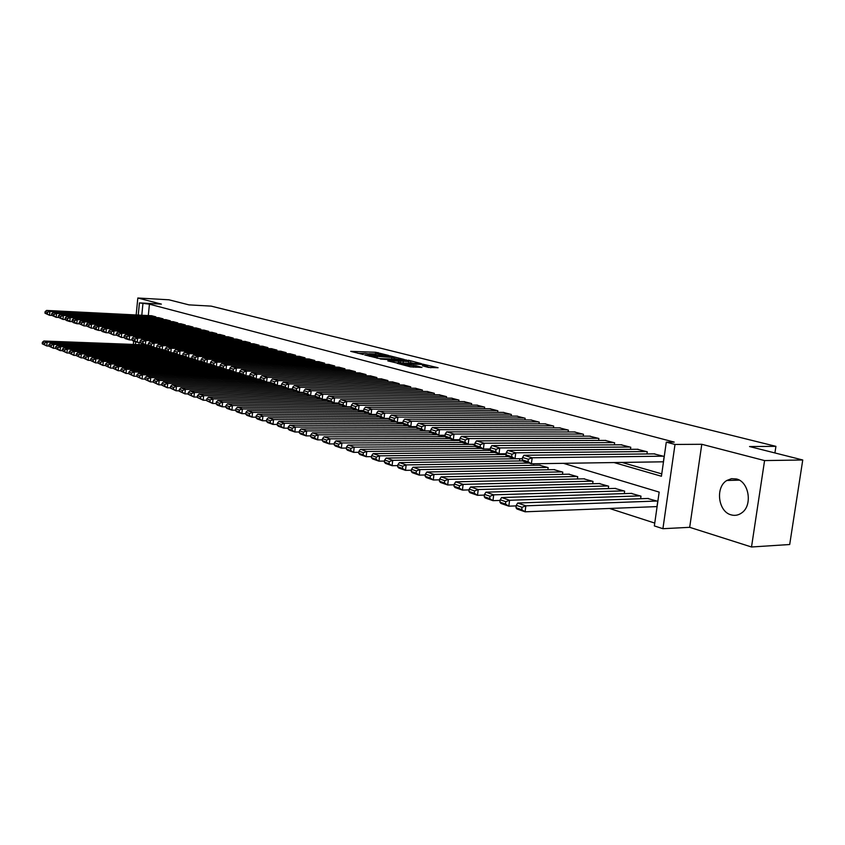 <?xml version="1.0" encoding="UTF-8"?>
<svg xmlns="http://www.w3.org/2000/svg" width="845" height="845" viewBox="0 0 845 845"><rect width="100%" height="100%" fill="white"/><g stroke="black" fill="none" stroke-linecap="round" stroke-linejoin="round"><path stroke-width="1.27" d="M388.626 355.439L375.75 352.27L350.707 351.351L363.287 354.499L361.269 353.411L365.378 353.4L376.036 354.963L373.976 353.886L375.972 353.801L388.626 355.439M736.439 478.967L731.495 478.682L726.837 480.478C715.134 487.185 718.113 511.679 731.083 514.848C734.886 515.925 738.445 515.26 741.752 512.862C752.832 505.416 749.04 481.639 736.439 478.967M428.383 367.417L438.08 367.733L422.68 364.132L397.203 363.329L410.343 366.836L421.982 367.417L416.12 365.779L409.424 365.315C404.586 364.955 402.104 364.48 401.966 363.899L419.986 364.375C424.792 364.744 427.264 365.22 427.412 365.79L422.511 365.8L428.383 367.417M802.75 459.986L789.695 544.518L751.511 546.99L764.577 460.578L802.75 459.986L749.536 446.54L775.921 446.35L211.155 306.122L189.005 304.876L168.905 299.795L137.819 298.01L161.384 304.115L139.425 302.901L149.428 304.179L674.247 442.104L666.293 442.146L675.007 444.449L662.913 528.706L654.347 525.917L659.163 492.096L563.404 463.324M764.577 460.578L701.783 444.29L675.007 444.449M404.206 359.463L389.883 355.84L364.702 354.963L379.532 358.586L404.206 359.463M408.462 360.245L421.38 363.635L395.956 362.811L387.823 360.91L399.178 361.206L395.344 360.107L380.503 359.062L406.054 359.928L408.41 360.72M137.819 298.01L136.172 314.963M133.637 341.211L133.32 344.422M656.111 506.62L656.956 506.884L657.748 501.296L647.608 498.476M155.765 317.551L155.829 316.833L151.561 315.734M162.958 319.537L163.032 318.808L158.691 317.699M170.267 321.565L170.341 320.815L165.937 319.685M177.693 323.614L177.767 322.853L173.288 321.713M185.235 325.705L185.308 324.924L180.756 323.762M192.892 327.818L192.977 327.026L188.35 325.843M200.677 329.972L200.761 329.17L196.061 327.966M208.588 332.169L208.673 331.335L203.898 330.12M216.626 334.388L216.721 333.543L211.863 332.307M224.802 336.648L224.897 335.792L219.964 334.536M233.114 338.951L233.209 338.074L228.192 336.796M241.564 341.296L241.659 340.398L236.558 339.099M250.152 343.672L250.257 342.753L245.071 341.433M258.897 346.091L258.992 345.161L253.722 343.809M267.78 348.552L267.886 347.601L262.52 346.239M276.833 351.055L276.938 350.083L271.477 348.7M286.032 353.611L286.138 352.608L280.582 351.203M295.391 356.199L295.507 355.185L289.856 353.749M304.929 358.84L305.045 357.805L299.288 356.337M314.636 361.533L314.752 360.466L308.89 358.977M324.512 364.269L324.638 363.181L318.671 361.671M334.578 367.057L334.704 365.948L328.631 364.406M344.823 369.909L344.95 368.769L338.76 367.195M355.259 372.803L355.396 371.631L349.091 370.036M365.896 375.75L366.033 374.557L359.611 372.92M376.733 378.761L376.881 377.535L370.332 375.867M387.781 381.824L387.929 380.567L381.253 378.877M399.041 384.95L399.189 383.662L392.386 381.94M410.522 388.13L410.681 386.809L403.741 385.056M422.225 391.383L422.394 390.031L415.317 388.235M434.172 394.7L434.341 393.316L427.126 391.488M446.35 398.09L446.53 396.654L439.168 394.795M458.782 401.544L458.962 400.076L451.452 398.175M471.468 405.061L471.658 403.561L463.989 401.618M484.417 408.663L484.618 407.121L476.791 405.146M497.642 412.339L497.842 410.754L489.857 408.737M511.151 416.099L511.362 414.462L503.197 412.402M524.935 419.933L525.157 418.254L516.823 416.152M539.036 423.863L539.258 422.12L530.745 419.976M553.433 427.866L553.676 426.081L544.962 423.894M568.157 431.975L568.4 430.126L559.496 427.887M583.208 436.168L583.462 434.267L574.357 431.975M598.598 440.456L598.873 438.492L589.556 436.157M614.347 444.84L614.632 442.822L605.104 440.435M630.465 449.339L630.75 447.248L621.001 444.808M646.953 453.945L647.259 451.779L637.278 449.286M149.428 304.179L148.319 315.576M621.909 462.426L661.762 473.876M662.501 461.814L663.346 462.046L664.149 456.416L653.935 453.86M609.498 508.458L654.748 523.076M182.161 356.146L182.224 355.46M197.508 360.91L92.179 357.562L95.855 358.808L95.474 362.864L90.552 360.509L93.119 361.396L93.267 359.78L90.7 358.893L90.552 360.509M344.433 368.621L226.523 365.04L226.037 369.687L229.703 369.793M229.755 370.892L229.84 370.089M238.153 373.501L238.227 372.793M291.652 390.084L291.779 388.911M301.126 393.02L301.2 392.291M314.794 396.083L198.998 394.076L203.634 395.661L203.17 400.203L197.308 397.446L200.55 398.565L200.73 396.749L197.498 395.64L197.308 397.446M326.952 399.674L326.022 399.389M338.929 403.35L337.884 403.033M351.171 407.11L349.999 406.751M351.129 408.547L351.256 407.417M361.692 411.821L361.84 410.554M372.455 415.17L372.539 414.42M388.035 418.613L389.566 418.909M402.949 423.018L401.227 422.489M416.648 427.232L414.768 426.651M429.492 432.893L429.693 431.235L428.626 430.908M441.586 436.654L441.755 435.27M453.923 440.498L454.018 439.738M459.131 440.477L335.898 440.879L341.94 442.949L341.348 448.103L335.307 446.012L334.176 444.797L338.401 446.255L338.634 444.195L334.419 442.738L334.176 444.797M466.514 444.417L466.588 443.836M474.795 445.093L472.228 444.301M479.379 448.42L479.453 447.797M490.227 449.836L487.47 448.98M492.498 452.508L492.582 451.853M506.049 454.695L503.092 453.786M505.901 456.68L506.113 455.032M519.591 460.947L519.855 458.93L519.105 458.698M533.575 465.31L533.776 463.778M539.501 465.215L548.151 467.623L547.866 469.757M553.929 469.651L562.77 472.112L562.474 474.32M568.674 474.182L577.716 476.707L577.41 478.978M583.747 478.83L593 481.407L592.672 483.741M599.168 483.572L608.632 486.202L608.294 488.621M614.949 488.431L624.624 491.114L624.275 493.617M631.088 493.395L640.996 496.152L640.626 498.73M774.918 452.952L775.921 446.35M701.783 444.29L689.689 527.322L751.511 546.99M689.689 527.322L662.913 528.706M614.019 462.553L661.424 476.253L666.293 442.146M142.911 303.82L141.802 315.248M135.39 344.507L135.644 341.834M138.242 315.069L139.425 302.901M139.161 342.394L138.939 344.633M373.912 353.907L369.075 353.717M361.227 353.421L357.815 353.294M397.382 359.22L393.823 358.322M391.784 359.019L391.974 357.424L393.939 357.35L389.883 355.84M369.466 356.305L368.293 355.354L389.841 356.157M369.518 355.882L391.974 357.424M410.448 362.547L413.913 363.424M408.959 361.597L403.287 360.16L396.96 359.981L400.805 361.079L408.959 361.597L408.758 363.244M401.47 363.001L399.03 362.431M430.918 367.744L427.285 366.825M149.417 345.985L47.119 342.151L43.845 341.031L148.361 344.992M44.669 343.059L47.119 342.151L46.781 345.975L42.25 343.799L44.531 344.591L44.669 343.059L42.387 342.278L42.25 343.799M48.82 346.049L46.781 345.975L44.531 344.591M43.845 341.031L42.387 342.278M155.48 316.727L49.866 311.435L49.528 315.291L51.798 315.396M151.92 315.755L46.581 310.442L49.866 311.435L47.415 312.354L45.112 311.647L44.975 313.178L47.278 313.886L47.415 312.354M47.278 313.886L49.528 315.291L44.975 313.178M45.112 311.647L46.581 310.442M157.423 348.214L53.742 344.411L50.415 343.281L152.649 347.073M51.281 345.33L53.742 344.411L53.393 348.277L48.82 346.07L51.144 346.883L51.281 345.33L48.957 344.538L48.82 346.07M55.495 348.351L53.393 348.277L51.144 346.883M50.415 343.281L48.957 344.538M165.588 350.485L60.481 346.714L57.101 345.563L159.842 349.291M57.988 347.644L60.481 346.714L60.122 350.612L55.485 348.383L57.851 349.196L57.988 347.644L55.633 346.83L55.485 348.383M62.276 350.686L60.122 350.612L57.851 349.196M57.101 345.563L55.633 346.83M285.673 352.481L171.239 348.267L170.806 352.671L173.933 352.777L67.325 349.059L63.882 347.887L167.141 351.541M64.811 349.988L67.325 349.059L66.966 352.978L62.276 350.728L64.674 351.562L64.811 349.988L62.414 349.165L62.276 350.728M69.174 353.052L66.966 352.978L64.674 351.562M63.882 347.887L62.414 349.165M178.316 354.984L74.275 351.435L70.79 350.242L174.989 353.844M71.751 352.376L74.275 351.435L73.916 355.386L69.163 353.115L71.603 353.96L71.751 352.376L69.311 351.541L69.163 353.115M76.187 355.46L73.916 355.386L71.603 353.96M70.79 350.242L69.311 351.541M162.673 318.702L56.53 313.463L56.182 317.34L58.495 317.445M159.061 317.709L53.193 312.449L56.53 313.463L54.059 314.382L51.725 313.664L51.587 315.217L53.922 315.935L54.059 314.382M53.922 315.935L56.182 317.34L51.587 315.217M51.725 313.664L53.193 312.449M169.972 320.709L63.312 315.512L62.952 319.421L65.308 319.537M166.307 319.706L59.91 314.488L63.312 315.512L60.819 316.442L58.442 315.713L58.294 317.276L60.671 318.005L60.819 316.442M60.671 318.005L62.952 319.421L58.294 317.276M58.442 315.713L59.91 314.488M177.397 322.748L70.188 317.604L69.829 321.544L72.226 321.66M173.669 321.723L66.734 316.558L70.188 317.604L67.674 318.533L65.266 317.804L65.118 319.368L67.537 320.118L67.674 318.533M67.537 320.118L69.829 321.544L66.375 320.477L65.118 319.368M65.266 317.804L66.734 316.558M184.928 324.818L77.191 319.727L76.821 323.698L79.261 323.815M181.147 323.783L73.673 318.66L77.191 319.727L74.656 320.667L72.205 319.917L72.057 321.501L74.508 322.262L74.656 320.667M74.508 322.262L76.821 323.698L73.314 322.621L72.057 321.501M72.205 319.917L73.673 318.66M185.911 357.319L81.352 353.854L77.803 352.64L183.471 356.199M78.807 354.805L81.352 353.854L80.983 357.836L76.177 355.544L78.659 356.4L78.807 354.805L76.325 353.949L76.177 355.544M83.306 357.91L80.983 357.836L78.659 356.4M77.803 352.64L76.325 353.949M192.586 326.92L84.31 321.892L83.94 325.895L86.422 326.001M188.741 325.864L80.729 320.804L84.31 321.892L81.754 322.832L79.261 322.072L79.113 323.677L81.606 324.438L81.754 322.832M81.606 324.438L83.94 325.895L79.113 323.677M79.261 322.072L80.729 320.804M193.632 359.706L88.545 356.315L84.933 355.08L192.1 358.586M85.979 357.266L88.545 356.315L88.165 360.329L83.306 358.005L85.82 358.882L85.979 357.266L83.454 356.4L83.306 358.005M90.563 360.403L88.165 360.329L85.82 358.882M84.933 355.08L83.454 356.4M200.371 329.054L91.545 324.079L91.165 328.124L93.7 328.23M196.462 327.987L87.912 322.98L91.545 324.079L88.968 325.04L86.433 324.269L86.275 325.874L88.82 326.656L88.968 325.04M88.82 326.656L91.165 328.124L86.275 325.874M86.433 324.269L87.912 322.98M202.029 362.135L95.855 358.808L93.267 359.78M97.935 362.938L95.474 362.864L93.119 361.396M92.179 357.562L90.7 358.893M208.271 331.229L98.907 326.318L98.516 330.384L101.104 330.501M204.3 330.141L95.21 325.198L98.907 326.318L96.309 327.279L93.721 326.497L93.573 328.113L96.15 328.916L96.309 327.279M96.15 328.916L98.516 330.384L94.83 329.254L93.573 328.113M93.721 326.497L95.21 325.198M211.007 364.628L103.291 361.354L99.562 360.076L205.441 363.339M100.682 362.336L103.291 361.354L102.91 365.441L97.925 363.065L100.534 363.963L100.682 362.336L98.073 361.438L97.925 363.065M105.435 365.515L102.91 365.441L100.534 363.963M99.562 360.076L98.073 361.438M216.309 333.437L106.385 328.589L106.005 332.698L108.635 332.803M212.275 332.328L102.625 327.448L106.385 328.589L103.766 329.561L101.147 328.758L100.988 330.395L103.618 331.208L103.766 329.561M103.618 331.208L106.005 332.698L102.245 331.536L100.988 330.395M101.147 328.758L102.625 327.448M220.154 367.152L110.864 363.941L107.061 362.642L213.479 365.822M108.234 364.924L110.864 363.941L110.473 368.061L105.424 365.653L108.075 366.572L108.234 364.924L105.572 364.015L105.424 365.653M113.061 368.135L110.473 368.061L108.075 366.572M107.061 362.642L105.572 364.015M224.485 335.676L114.001 330.902L113.61 335.042L116.293 335.148M220.376 334.557L110.177 329.74L114.001 330.902L111.36 331.884L108.688 331.06L108.53 332.719L111.202 333.543L111.36 331.884M111.202 333.543L113.61 335.042L108.53 332.719M108.688 331.06L110.177 329.74M225.795 369.614L118.564 366.572L114.698 365.251L221.654 368.336M115.902 367.564L118.564 366.572L118.163 370.733L113.05 368.293L115.744 369.233L115.902 367.564L113.209 366.635L113.05 368.293M120.824 370.797L118.163 370.733L115.744 369.233M114.698 365.251L113.209 366.635M232.787 337.958L121.754 333.247L121.353 337.43L124.088 337.535M228.615 336.817L117.856 332.064L121.754 333.247L119.092 334.24L116.367 333.416L116.209 335.074L118.934 335.909L119.092 334.24M118.934 335.909L121.353 337.43L116.209 335.074M116.367 333.416L117.856 332.064M234.171 372.201L126.401 369.254L122.462 367.913L230.664 370.923M123.719 370.258L126.401 369.254L125.989 373.448L120.814 370.976L123.56 371.927L123.719 370.258L120.972 369.307L120.814 370.976M128.725 373.511L125.989 373.448L123.56 371.927M122.462 367.913L120.972 369.307M241.226 340.281L129.634 335.645L129.232 339.848L132.021 339.965M236.991 339.12L125.673 334.44L129.634 335.645L126.951 336.637L124.183 335.792L124.025 337.482L126.792 338.327L126.951 336.637M126.792 338.327L129.232 339.848L125.271 338.634L124.025 337.482M124.183 335.792L125.673 334.44M242.684 374.821L134.376 371.98L130.362 370.606L240.181 373.553M131.672 372.994L134.376 371.98L133.964 376.205L128.704 373.712L131.503 374.684L131.672 372.994L128.873 372.032L128.704 373.712M136.774 376.278L133.964 376.205L131.503 374.684M130.362 370.606L128.873 372.032M249.814 342.637L137.661 338.074L137.249 342.32L140.09 342.436M245.504 341.454L133.637 336.849L137.661 338.074L134.957 339.088L132.137 338.222L131.968 339.922L134.788 340.788L134.957 339.088M134.788 340.788L137.249 342.32L133.225 341.084L131.968 339.922M132.137 338.222L133.637 336.849M251.356 377.493L142.488 374.757L138.411 373.363L249.898 376.226M139.763 375.771L142.488 374.757L142.066 379.014L136.753 376.49L139.594 377.483L139.763 375.771L136.911 374.8L136.753 376.49M144.96 379.088L142.066 379.014L139.594 377.483M138.411 373.363L136.911 374.8M261.02 380.229L150.748 377.578L146.597 376.162L255.739 378.845M148.002 378.613L150.748 377.578L150.325 381.877L144.928 379.32L147.833 380.324L148.002 378.613L145.097 377.609L144.928 379.32M153.294 381.94L150.325 381.877L147.833 380.324M146.597 376.162L145.097 377.609M271.15 383.017L159.166 380.461L154.941 379.014L264.633 381.591M156.388 381.496L159.166 380.461L158.733 384.792L153.262 382.204L156.219 383.229L156.388 381.496L153.431 380.482L153.262 382.204M161.775 384.855L158.733 384.792L156.219 383.229M154.941 379.014L153.431 380.482M281.501 385.859L167.732 383.387L163.423 381.919L273.674 384.369M164.933 384.433L167.732 383.387L167.289 387.76L161.754 385.14L164.754 386.186L164.933 384.433L161.923 383.398L161.754 385.14M170.426 387.823L167.289 387.76L164.754 386.186M163.423 381.919L161.923 383.398M287.543 388.647L176.457 386.366L172.074 384.866L282.874 387.211M173.637 387.422L176.457 386.366L176.013 390.781L170.394 388.13L173.457 389.196L173.637 387.422L170.574 386.376L170.394 388.13M179.235 390.844L176.013 390.781L173.457 389.196M172.074 384.866L170.574 386.376M296.986 391.562L185.351 389.408L180.883 387.887L293.289 390.115M182.499 390.474L185.351 389.408L184.897 393.865L179.193 391.182L182.319 392.26L182.499 390.474L179.372 389.408L179.193 391.182M188.203 393.918L184.897 393.865L182.319 392.26M180.883 387.887L179.372 389.408M306.608 394.53L194.403 392.502L189.861 390.95L304.063 393.083M191.53 393.58L194.403 392.502L193.949 397.002L188.171 394.288L191.35 395.386L191.53 393.58L188.35 392.492L188.171 394.288M197.35 397.055L193.949 397.002L191.35 395.386M189.861 390.95L188.35 392.492M316.4 397.541L203.634 395.661L200.73 396.749M206.666 400.255L203.17 400.203L200.55 398.565M198.998 394.076L197.498 395.64M327.628 400.636L213.046 398.882L208.324 397.266L321.364 399.072M210.12 399.981L213.046 398.882L212.57 403.456L206.624 400.667L209.93 401.808L210.12 399.981L206.814 398.84L206.624 400.667M216.162 403.509L212.57 403.456L209.93 401.808M208.324 397.266L206.814 398.84M339.13 403.783L222.636 402.157L217.82 400.509L331.43 402.178M219.679 403.266L222.636 402.157L222.15 406.783L217.334 405.114L216.119 403.952L219.489 405.114L219.679 403.266L216.309 402.114L216.119 403.952M225.847 406.825L222.15 406.783L219.489 405.114M217.82 400.509L216.309 402.114M350.759 406.984L232.417 405.505L227.506 403.825L341.686 405.336M229.428 406.625L232.417 405.505L231.921 410.174L227.02 408.462L225.805 407.301L229.238 408.494L229.428 406.625L225.995 405.442L225.805 407.301M235.734 410.205L231.921 410.174L229.238 408.494M227.506 403.825L225.995 405.442M357.424 410.184L242.388 408.917L237.382 407.195L352.228 408.558M239.378 410.047L242.388 408.917L241.892 413.627L236.885 411.885L235.67 410.723L239.177 411.927L239.378 410.047L235.871 408.843L235.67 410.723M245.8 413.659L241.892 413.627L239.177 411.927M237.382 407.195L235.871 408.843M368.166 413.501L252.57 412.392L247.458 410.638L364.258 411.853M249.518 413.532L252.57 412.392L252.053 417.145L246.951 415.381L245.747 414.198L249.317 415.434L249.518 413.532L245.948 412.307L245.747 414.198M256.077 417.176L252.053 417.145L249.317 415.434M247.458 410.638L245.948 412.307M379.109 416.87L262.943 415.941L257.736 414.156L376.564 415.201M259.869 417.092L262.943 415.941L262.425 420.747L257.218 418.94L256.024 417.757L259.668 419.014L259.869 417.092L256.225 415.846L256.024 417.757M266.566 420.768L262.425 420.747L259.668 419.014M257.736 414.156L256.225 415.846M390.527 420.314L273.537 419.564L268.214 417.736L388.605 418.613M270.432 420.725L273.537 419.564L273.009 424.412L267.696 422.574L266.502 421.38L270.22 422.669L270.432 420.725L266.714 419.447L266.502 421.38M277.276 424.433L273.009 424.412L270.22 422.669M268.214 417.736L266.714 419.447M403.424 423.831L284.353 423.26L278.913 421.401L395.935 422.056M281.216 424.433L284.353 423.26L283.814 428.161L278.385 426.271L277.202 425.088L280.994 426.398L281.216 424.433L277.413 423.134L277.202 425.088M288.198 428.172L283.814 428.161L280.994 426.398M278.913 421.401L277.413 423.134M552.947 425.88L425.31 425.352L424.634 430.908L417.673 428.753L416.627 427.412L421.497 428.911L421.771 426.693L416.891 425.204L416.627 427.412L295.391 427.031L289.846 425.13L407.427 425.605M292.222 428.225L295.391 427.031L294.842 431.985L289.296 430.063L288.124 428.859L292 430.2L292.222 428.225L288.346 426.894L288.124 428.859M299.352 431.985L294.842 431.985L292 430.2M289.846 425.13L288.346 426.894M429.091 431.056L306.661 430.887L300.989 428.943L419.141 429.218M303.461 432.091L306.661 430.887L306.101 435.883L300.44 433.918L299.278 432.724L303.228 434.087L303.461 432.091L299.5 430.728L299.278 432.724M310.749 435.883L306.101 435.883L303.228 434.087M300.989 428.943L299.5 430.728M437.161 434.763L318.164 434.816L312.386 432.841L431.541 432.893M314.932 436.041L318.164 434.816L317.593 439.875L311.816 437.868L310.664 436.664L314.71 438.059L314.932 436.041L310.886 434.647L310.664 436.664M322.389 439.854L317.593 439.875L314.71 438.059M312.386 432.841L310.886 434.647M449.487 438.566L329.93 438.84L324.015 436.812L445.389 436.654M326.656 440.065L329.93 438.84L329.339 443.942L323.434 441.893L322.294 440.689L326.423 442.115L326.656 440.065L322.526 438.65L322.294 440.689M334.282 443.921L329.339 443.942L326.423 442.115M324.015 436.812L322.526 438.65M462.057 442.442L341.94 442.949L338.634 444.195M346.429 448.072L341.348 448.103L338.401 446.255M335.898 440.879L334.419 442.738M475.545 446.392L354.213 447.142L348.045 445.03L472.503 444.385M350.876 448.399L354.213 447.142L353.611 452.36L347.443 450.216L346.323 449.001L350.633 450.491L350.876 448.399L346.566 446.92L346.323 449.001M358.85 452.307L353.611 452.36L350.633 450.491M348.045 445.03L346.566 446.92M490.47 450.417L366.772 451.431L360.456 449.276L481.407 448.399M363.392 452.709L366.772 451.431L366.149 456.701L359.843 454.515L358.734 453.29L363.149 454.821L363.392 452.709L358.988 451.188L358.734 453.29M371.557 456.649L366.149 456.701L363.149 454.821M360.456 449.276L358.988 451.188M505.479 454.515L379.606 455.825L373.152 453.617L494.652 452.487M376.194 457.113L379.606 455.825L378.972 461.148L372.529 458.919L371.43 457.684L375.94 459.247L376.194 457.113L371.684 455.561L371.43 457.684M384.538 461.074L378.972 461.148L375.94 459.247M373.152 453.617L371.684 455.561M519.157 458.719L392.735 460.314L386.133 458.053L508.172 456.659M389.281 461.613L392.735 460.314L392.091 465.701L385.489 463.409L384.412 462.173L389.027 463.768L389.281 461.613L384.665 460.029L384.412 462.173M397.826 465.606L392.091 465.701L389.027 463.768M386.133 458.053L384.665 460.029M529.012 463.081L406.16 464.898L399.41 462.595L522.907 460.905M402.674 466.218L406.16 464.898L405.505 470.348L398.755 468.014L397.689 466.767L402.41 468.405L402.674 466.218L397.953 464.602L397.689 466.767M411.43 470.242L405.505 470.348L402.41 468.405M399.41 462.595L397.953 464.602M547.423 467.401L419.902 469.598L412.994 467.232L540.24 465.194M416.374 470.94L419.902 469.598L419.236 475.112L412.328 472.714L411.283 471.468L416.11 473.137L416.374 470.94L411.547 469.271L411.283 471.468M425.341 474.985L419.236 475.112L416.11 473.137M412.994 467.232L411.547 469.271M562.031 471.89L433.971 474.404L426.894 471.985L554.69 469.63M430.401 475.756L433.971 474.404L433.284 479.981L426.218 477.531L425.183 476.274L430.126 477.985L430.401 475.756L425.457 474.056L425.183 476.274M439.59 479.833L433.284 479.981L430.126 477.985M426.894 471.985L425.457 474.056M576.955 476.474L448.368 479.337L441.132 476.855L569.456 474.172M444.766 480.699L448.368 479.337L447.67 484.967L440.435 482.453L439.421 481.206L444.481 482.96L444.766 480.699L439.696 478.957L439.421 481.206M454.177 484.808L447.67 484.967L444.481 482.96M441.132 476.855L439.696 478.957M592.218 481.164L463.123 484.375L455.698 481.84L584.55 478.809M459.469 485.759L463.123 484.375L462.405 490.079L454.99 487.502L453.997 486.245L459.184 488.04L459.469 485.759L454.283 483.974L453.997 486.245M469.123 489.889L462.405 490.079L459.184 488.04M455.698 481.84L454.283 483.974M607.84 485.959L478.228 489.54L470.633 486.942L599.982 483.551M474.541 490.945L478.228 489.54L477.499 495.307L469.904 492.677L468.933 491.41L474.246 493.248L474.541 490.945L469.228 489.118L468.933 491.41M484.438 495.096L477.499 495.307L474.246 493.248M470.633 486.942L469.228 489.118M623.811 490.871L493.712 494.832L485.928 492.17L615.783 488.399M489.984 496.258L493.712 494.832L492.962 500.673L485.188 497.969L484.238 496.712L489.678 498.592L489.984 496.258L484.534 494.378L484.238 496.712M500.134 500.43L492.962 500.673L489.678 498.592M485.928 492.17L484.534 494.378M640.161 495.899L509.588 500.261L501.603 497.536L631.944 493.364M505.806 501.698L509.588 500.261L508.817 506.166L500.842 503.398L499.913 502.131L505.5 504.064L505.806 501.698L500.219 499.775L499.913 502.131M516.232 505.901L508.817 506.166L505.5 504.064M501.603 497.536L500.219 499.775M656.903 501.032L525.865 505.828L517.679 503.028L648.485 498.455M522.03 507.285L525.865 505.828L525.083 511.806L516.897 508.965L515.999 507.697L521.724 509.672L522.03 507.285L516.306 505.31L515.999 507.697M656.998 506.588L525.083 511.806L521.724 509.672M517.679 503.028L516.306 505.31M258.549 345.035L145.836 340.556L145.414 344.844L148.319 344.95M254.165 343.83L141.728 339.31L145.836 340.556L143.101 341.57L140.228 340.704L140.069 342.405L142.932 343.292L143.101 341.57M142.932 343.292L145.414 344.844L141.316 343.577L140.069 342.405M140.228 340.704L141.728 339.31M267.442 347.475L154.149 343.081L153.727 347.401L159.663 348.436L159.832 346.682L156.864 345.774L156.695 347.517L157.93 348.7L165.24 350.115M262.975 346.249L149.966 341.813L154.149 343.081L151.392 344.105L148.466 343.218L148.297 344.94L151.223 345.837L151.392 344.105M151.223 345.837L153.727 347.401L149.544 346.112L148.297 344.94M148.466 343.218L149.966 341.813M276.473 349.957L162.62 345.647L162.187 350.01L159.663 348.436M271.942 348.71L158.364 344.359L162.62 345.647L159.832 346.682M156.864 345.774L158.364 344.359M281.058 351.214L166.909 346.946L171.239 348.267L168.44 349.312L165.409 348.393L165.229 350.147L168.261 351.076L168.44 349.312M168.261 351.076L170.806 352.671L166.476 351.33L165.229 350.147M165.409 348.393L166.909 346.946M295.032 355.058L180.027 350.928L179.584 355.375L182.805 355.481M290.331 353.77L175.612 349.587L180.027 350.928L177.196 351.985L174.112 351.045L173.933 352.819L177.017 353.77L177.196 351.985M177.017 353.77L179.584 355.375L175.168 354.013L173.933 352.819M174.112 351.045L175.612 349.587M304.559 357.667L188.974 353.643L188.519 358.132L191.836 358.238M299.774 356.358L184.485 352.28L188.974 353.643L186.122 354.72L182.974 353.759L182.795 355.544L185.942 356.505L186.122 354.72M185.942 356.505L188.519 358.132L184.03 356.748L182.795 355.544M182.974 353.759L184.485 352.28M314.266 360.34L198.1 356.41L197.635 360.942L201.047 361.047M309.386 358.998L193.516 355.027L198.1 356.41L195.216 357.488L192.016 356.516L191.826 358.322L195.026 359.305L195.216 357.488M195.026 359.305L197.635 360.942L193.061 359.526L191.826 358.322M192.016 356.516L193.516 355.027M324.142 363.044L207.395 359.231L206.919 363.804L210.426 363.91M319.178 361.681L202.726 357.815L207.395 359.231L204.479 360.319L201.216 359.326L201.036 361.142L204.289 362.146L204.479 360.319M204.289 362.146L206.919 363.804L202.261 362.357L201.036 361.142M201.216 359.326L202.726 357.815M334.197 365.811L216.869 362.114L216.383 366.719L219.985 366.825M329.138 364.417L212.106 360.667L216.869 362.114L213.933 363.213L210.606 362.188L210.416 364.026L213.732 365.051L213.933 363.213M213.732 365.051L216.383 366.719L211.63 365.251L210.416 364.026M210.606 362.188L212.106 360.667M339.289 367.205L221.675 363.572L226.523 365.04L223.555 366.149L220.165 365.114L219.975 366.973L223.365 368.008L223.555 366.149M223.365 368.008L226.037 369.687L221.189 368.198L219.975 366.973M220.165 365.114L221.675 363.572M354.868 371.483L236.378 368.029L235.882 372.729L239.684 372.825M349.629 370.047L231.424 366.529L236.378 368.029L233.378 369.149L229.924 368.093L229.724 369.962L233.178 371.029L233.378 369.149M233.178 371.029L235.882 372.729L230.938 371.198L229.724 369.962M229.924 368.093L231.424 366.529M365.494 374.409L246.423 371.082L245.916 375.824L249.835 375.919M360.16 372.941L241.374 369.55L246.423 371.082L243.402 372.212L239.864 371.135L239.674 373.025L243.191 374.103L243.402 372.212M243.191 374.103L245.916 375.824L240.878 374.261L239.674 373.025M239.864 371.135L241.374 369.55M376.331 377.377L256.669 374.187L256.151 378.972L260.186 379.078M370.892 375.888L251.525 372.624L256.669 374.187L253.616 375.328L250.014 374.229L249.814 376.141L253.405 377.25L253.616 375.328M253.405 377.25L256.151 378.972L251.007 377.388L249.814 376.141M250.014 374.229L251.525 372.624M387.369 380.408L267.126 377.356L266.597 382.193L270.749 382.289M381.824 378.887L261.876 375.761L267.126 377.356L264.041 378.518L260.366 377.398L260.165 379.32L263.83 380.451L264.041 378.518M263.83 380.451L266.597 382.193L261.348 380.577L260.165 379.32M260.366 377.398L261.876 375.761M398.629 383.503L277.794 380.599L277.266 385.478L281.533 385.573M392.967 381.951L272.428 378.972L277.794 380.599L274.678 381.76L270.928 380.62L270.717 382.563L274.467 383.714L274.678 381.76M274.467 383.714L277.266 385.478L271.9 383.831L270.717 382.563M270.928 380.62L272.428 378.972M410.1 386.651L288.684 383.905L288.145 388.837L292.539 388.922M404.332 385.066L283.212 382.236L288.684 383.905L285.536 385.077L281.712 383.915L281.501 385.88L285.325 387.052L285.536 385.077M285.325 387.052L288.145 388.837L282.674 387.147L281.501 385.88M281.712 383.915L283.212 382.236M421.803 389.872L299.806 387.274L299.257 392.26L303.777 392.344M415.92 388.256L294.218 385.584L299.806 387.274L296.627 388.468L292.719 387.274L292.497 389.26L296.405 390.464L296.627 388.468M296.405 390.464L299.257 392.26L293.669 390.538L292.497 389.26M292.719 387.274L294.218 385.584M433.738 393.147L311.161 390.717L310.601 395.756L315.259 395.84M427.739 391.499L305.457 388.985L311.161 390.717L307.95 391.932L303.957 390.707L303.735 392.714L307.728 393.939L307.95 391.932M307.728 393.939L310.601 395.756L304.897 394.002L303.735 392.714M303.957 390.707L305.457 388.985M445.917 396.485L322.758 394.235L322.188 399.326L326.983 399.4M439.791 394.805L316.928 392.471L322.758 394.235L319.516 395.46L315.438 394.214L315.206 396.242L319.283 397.499L319.516 395.46M319.283 397.499L322.188 399.326L316.357 397.53L315.206 396.242M315.438 394.214L316.928 392.471M458.339 399.896L334.609 397.837L334.018 402.97L338.961 403.044M452.096 398.185L328.652 396.03L334.609 397.837L331.325 399.072L327.163 397.794L326.93 399.843L331.092 401.121L331.325 399.072M331.092 401.121L334.018 402.97L328.071 401.143L326.93 399.843M327.163 397.794L328.652 396.03M471.014 403.382L346.714 401.512L346.112 406.698L351.203 406.772M464.644 401.628L340.63 399.664L346.714 401.512L343.397 402.759L339.141 401.459L338.908 403.53L343.165 404.829L343.397 402.759M343.165 404.829L346.112 406.698L340.039 404.829L338.908 403.53M339.141 401.459L340.63 399.664M483.963 406.941L359.093 405.262L358.481 410.512L363.73 410.575M477.457 405.156L352.872 403.371L359.093 405.262L355.734 406.519L351.393 405.199L351.15 407.29L355.491 408.621L355.734 406.519M355.491 408.621L358.481 410.512L352.259 408.6L351.15 407.29M351.393 405.199L352.872 403.371M497.177 410.564L371.737 409.096L371.113 414.409L376.521 414.462M490.533 408.748L365.378 407.174L371.737 409.096L368.357 410.374L363.91 409.022L363.656 411.135L368.103 412.497L368.357 410.374M368.103 412.497L371.113 414.409L364.765 412.455L363.656 411.135M363.91 409.022L365.378 407.174M510.676 414.272L384.676 413.025L384.042 418.391L389.619 418.433M503.895 412.413L378.169 411.05L384.676 413.025L381.253 414.314L376.712 412.93L376.458 415.064L381 416.469L381.253 414.314M381 416.469L384.042 418.391L377.546 416.395L376.458 415.064M376.712 412.93L378.169 411.05M524.46 418.064L397.911 417.039L397.266 422.468L403.012 422.5M517.531 416.152L391.256 415.022L397.911 417.039L394.446 418.349L389.798 416.923L389.545 419.088L394.192 420.514L394.446 418.349M394.192 420.514L397.266 422.468L390.612 420.419L389.545 419.088M389.798 416.923L391.256 415.022M538.55 421.93L411.452 421.148L410.786 426.64L416.722 426.662M531.473 419.986L404.639 419.088L411.452 421.148L407.955 422.468L403.192 421.021L402.928 423.208L407.681 424.665L407.955 422.468M407.681 424.665L410.786 426.64L403.984 424.539L402.928 423.208M403.192 421.021L404.639 419.088M421.497 428.911L424.634 430.908L430.749 430.908M545.712 423.894L418.338 423.239L425.31 425.352L421.771 426.693M416.891 425.204L418.338 423.239M567.66 429.925L439.495 429.661L438.798 435.27L445.114 435.27M560.267 427.887L432.355 427.496L439.495 429.661L435.914 431.013L430.918 429.492L430.644 431.721L435.629 433.253L435.914 431.013M435.629 433.253L438.798 435.27L431.668 433.073L430.644 431.721M430.918 429.492L432.355 427.496M582.701 434.055L454.018 434.066L453.311 439.738L459.828 439.727M575.139 431.975L446.709 431.848L454.018 434.066L450.396 435.439L445.283 433.876L445.009 436.136L450.11 437.71L450.396 435.439M450.11 437.71L453.311 439.738L446.012 437.488L445.009 436.136M445.283 433.876L446.709 431.848M598.091 438.28L468.89 438.576L468.162 444.322L474.89 444.29M590.359 436.157L461.412 436.305L468.89 438.576L465.225 439.97L459.997 438.365L459.701 440.657L464.94 442.262L465.225 439.97M464.94 442.262L468.162 444.322L460.694 442.019L459.701 440.657M459.997 438.365L461.412 436.305M613.829 442.6L484.132 443.202L483.393 449.012L490.343 448.959M605.918 440.425L476.464 440.879L484.132 443.202L480.425 444.607L475.059 442.97L474.763 445.283L480.129 446.931L480.425 444.607M480.129 446.931L483.393 449.012L475.735 446.656L474.763 445.283M475.059 442.97L476.464 440.879M629.937 447.026L499.754 447.945L498.994 453.828L506.166 453.754M621.836 444.797L491.896 445.558L499.754 447.945L495.994 449.36L490.501 447.681L490.206 450.026L495.698 451.716L495.994 449.36M495.698 451.716L498.994 453.828L491.146 451.41L490.206 450.026M490.501 447.681L491.896 445.558M646.425 451.547L515.767 452.804L514.985 458.75L522.4 458.666M638.133 449.276L507.708 450.353L515.767 452.804L511.964 454.24L506.335 452.519L506.028 454.895L511.658 456.627L511.964 454.24M511.658 456.627L514.985 458.75L506.937 456.279L506.028 454.895M506.335 452.519L507.708 450.353M663.293 456.184L532.181 457.779L531.389 463.81L663.388 461.803M654.812 453.86L523.921 455.275L532.181 457.779L528.336 459.247L522.559 457.483L522.242 459.881L528.019 461.655L528.336 459.247M528.019 461.655L531.389 463.81L523.139 461.264L522.242 459.881M522.559 457.483L523.921 455.275M375.581 353.791L375.75 352.27M377.947 353.875L378.095 352.576M377.05 358.259L377.208 356.886M398.365 362.896L398.565 361.237M400.593 362.832L400.805 361.079M403.044 363.054L403.245 361.396M425.722 366.741L425.827 365.864M409.276 366.561L409.424 365.315M413.427 367.184L413.638 365.462M415.941 367.269L416.12 365.779M726.837 480.478L739.301 480.15M393.728 359.072L393.939 357.35M398.977 362.917L399.178 361.206M410.364 363.276L410.575 361.523M427.253 367.131L427.412 365.79"/></g></svg>
